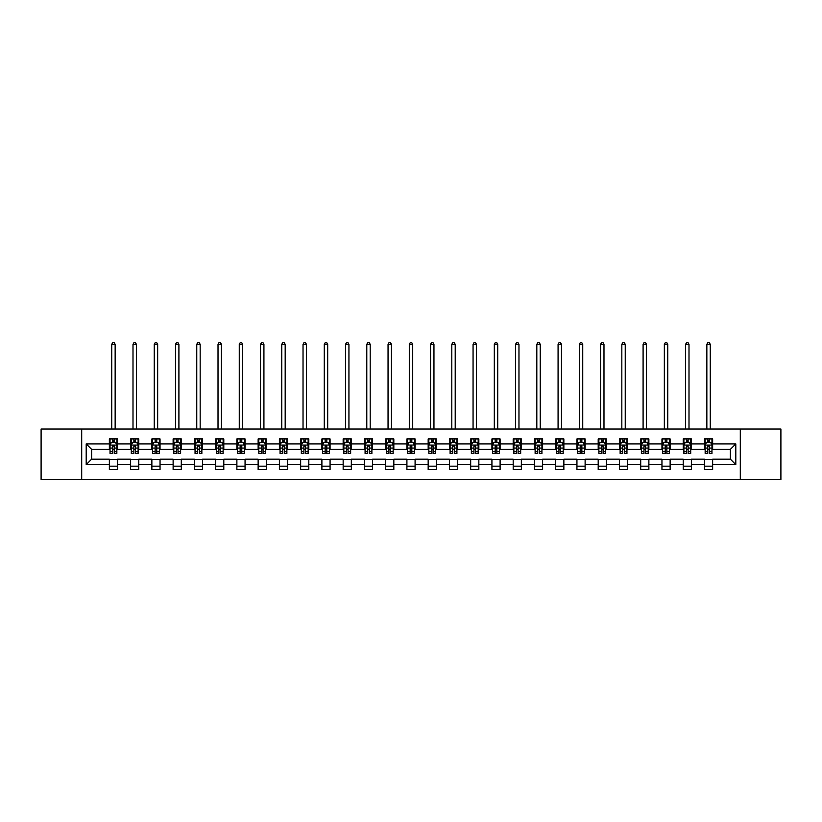 <?xml version="1.0" encoding="UTF-8"?>
<svg xmlns="http://www.w3.org/2000/svg" width="822" height="822" viewBox="0 0 822 822"><rect width="100%" height="100%" fill="white"/><g stroke="black" fill="none" stroke-linecap="round" stroke-linejoin="round"><path stroke-width="1.23" d="M740.303 479.462L780.9 479.462L780.9 429.053L740.303 429.053L740.303 479.462L81.697 479.462L81.697 429.053L41.1 429.053L41.1 479.462L81.697 479.462M740.303 429.053L81.697 429.053M712.643 443.901L712.643 438.927L704.464 438.927L704.464 443.901L691.384 443.901L691.384 438.927L683.216 438.927L683.216 443.901L670.136 443.901L670.136 438.927L661.957 438.927L661.957 443.901L648.877 443.901L648.877 438.927L640.708 438.927L640.708 443.901L627.628 443.901L627.628 438.927L619.449 438.927L619.449 443.901L606.369 443.901L606.369 438.927L598.2 438.927L598.2 443.901L585.12 443.901L585.12 438.927L576.941 438.927L576.941 443.901L563.861 443.901L563.861 438.927L555.693 438.927L555.693 443.901L542.612 443.901L542.612 438.927L534.434 438.927L534.434 443.901L521.354 443.901L521.354 438.927L513.185 438.927L513.185 443.901L500.105 443.901L500.105 438.927L491.926 438.927L491.926 443.901L478.846 443.901L478.846 438.927L470.677 438.927L470.677 443.901L457.597 443.901L457.597 438.927L449.418 438.927L449.418 443.901L436.338 443.901L436.338 438.927L428.17 438.927L428.17 443.901L415.089 443.901L415.089 438.927L406.911 438.927L406.911 443.901L393.83 443.901L393.83 438.927L385.662 438.927L385.662 443.901L372.582 443.901L372.582 438.927L364.403 438.927L364.403 443.901L351.323 443.901L351.323 438.927L343.154 438.927L343.154 443.901L330.074 443.901L330.074 438.927L321.895 438.927L321.895 443.901L308.815 443.901L308.815 438.927L300.647 438.927L300.647 443.901L287.566 443.901L287.566 438.927L279.388 438.927L279.388 443.901L266.307 443.901L266.307 438.927L258.139 438.927L258.139 443.901L245.059 443.901L245.059 438.927L236.88 438.927L236.88 443.901L223.8 443.901L223.8 438.927L215.631 438.927L215.631 443.901L202.551 443.901L202.551 438.927L194.372 438.927L194.372 443.901L181.292 443.901L181.292 438.927L173.123 438.927L173.123 443.901L160.043 443.901L160.043 438.927L151.865 438.927L151.865 443.901L138.784 443.901L138.784 438.927L130.616 438.927L130.616 443.901L117.536 443.901L117.536 438.927L109.357 438.927L109.357 443.901L86.197 443.901L86.197 464.615L91.643 459.159L109.357 459.159L109.357 469.588L117.536 469.588L117.536 459.159L130.616 459.159L130.616 469.588L138.784 469.588L138.784 459.159L151.865 459.159L151.865 469.588L160.043 469.588L160.043 459.159L173.123 459.159L173.123 469.588L181.292 469.588L181.292 459.159L194.372 459.159L194.372 469.588L202.551 469.588L202.551 459.159L215.631 459.159L215.631 469.588L223.8 469.588L223.8 459.159L236.88 459.159L236.88 469.588L245.059 469.588L245.059 459.159L258.139 459.159L258.139 469.588L266.307 469.588L266.307 459.159L279.388 459.159L279.388 469.588L287.566 469.588L287.566 459.159L300.647 459.159L300.647 469.588L308.815 469.588L308.815 459.159L321.895 459.159L321.895 469.588L330.074 469.588L330.074 459.159L343.154 459.159L343.154 469.588L351.323 469.588L351.323 459.159L364.403 459.159L364.403 469.588L372.582 469.588L372.582 459.159L385.662 459.159L385.662 469.588L393.83 469.588L393.83 459.159L406.911 459.159L406.911 469.588L415.089 469.588L415.089 459.159L428.17 459.159L428.17 469.588L436.338 469.588L436.338 459.159L449.418 459.159L449.418 469.588L457.597 469.588L457.597 459.159L470.677 459.159L470.677 469.588L478.846 469.588L478.846 459.159L491.926 459.159L491.926 469.588L500.105 469.588L500.105 459.159L513.185 459.159L513.185 469.588L521.354 469.588L521.354 459.159L534.434 459.159L534.434 469.588L542.612 469.588L542.612 459.159L555.693 459.159L555.693 469.588L563.861 469.588L563.861 459.159L576.941 459.159L576.941 469.588L585.12 469.588L585.12 459.159L598.2 459.159L598.2 469.588L606.369 469.588L606.369 459.159L619.449 459.159L619.449 469.588L627.628 469.588L627.628 459.159L640.708 459.159L640.708 469.588L648.877 469.588L648.877 459.159L661.957 459.159L661.957 469.588L670.136 469.588L670.136 459.159L683.216 459.159L683.216 469.588L691.384 469.588L691.384 459.159L704.464 459.159L704.464 469.588L712.643 469.588L712.643 459.159L730.357 459.159L730.357 449.357L712.643 449.357L712.643 443.901L735.803 443.901L735.803 464.615L712.643 464.615M704.464 464.615L691.384 464.615M683.216 464.615L670.136 464.615M661.957 464.615L648.877 464.615M640.708 464.615L627.628 464.615M619.449 464.615L606.369 464.615M598.2 464.615L585.12 464.615M576.941 464.615L563.861 464.615M555.693 464.615L542.612 464.615M534.434 464.615L521.354 464.615M513.185 464.615L500.105 464.615M491.926 464.615L478.846 464.615M470.677 464.615L457.597 464.615M449.418 464.615L436.338 464.615M428.17 464.615L415.089 464.615M406.911 464.615L393.83 464.615M385.662 464.615L372.582 464.615M364.403 464.615L351.323 464.615M343.154 464.615L330.074 464.615M321.895 464.615L308.815 464.615M300.647 464.615L287.566 464.615M279.388 464.615L266.307 464.615M258.139 464.615L245.059 464.615M236.88 464.615L223.8 464.615M215.631 464.615L202.551 464.615M194.372 464.615L181.292 464.615M173.123 464.615L160.043 464.615M151.865 464.615L138.784 464.615M130.616 464.615L117.536 464.615M109.357 464.615L86.197 464.615M704.464 443.901L704.464 449.357L691.384 449.357L691.384 443.901M683.216 443.901L683.216 449.357L670.136 449.357L670.136 443.901M661.957 443.901L661.957 449.357L648.877 449.357L648.877 443.901M640.708 443.901L640.708 449.357L627.628 449.357L627.628 443.901M619.449 443.901L619.449 449.357L606.369 449.357L606.369 443.901M598.2 443.901L598.2 449.357L585.12 449.357L585.12 443.901M576.941 443.901L576.941 449.357L563.861 449.357L563.861 443.901M555.693 443.901L555.693 449.357L542.612 449.357L542.612 443.901M534.434 443.901L534.434 449.357L521.354 449.357L521.354 443.901M513.185 443.901L513.185 449.357L500.105 449.357L500.105 443.901M491.926 443.901L491.926 449.357L478.846 449.357L478.846 443.901M470.677 443.901L470.677 449.357L457.597 449.357L457.597 443.901M449.418 443.901L449.418 449.357L436.338 449.357L436.338 443.901M428.17 443.901L428.17 449.357L415.089 449.357L415.089 443.901M406.911 443.901L406.911 449.357L393.83 449.357L393.83 443.901M385.662 443.901L385.662 449.357L372.582 449.357L372.582 443.901M364.403 443.901L364.403 449.357L351.323 449.357L351.323 443.901M343.154 443.901L343.154 449.357L330.074 449.357L330.074 443.901M321.895 443.901L321.895 449.357L308.815 449.357L308.815 443.901M300.647 443.901L300.647 449.357L287.566 449.357L287.566 443.901M279.388 443.901L279.388 449.357L266.307 449.357L266.307 443.901M258.139 443.901L258.139 449.357L245.059 449.357L245.059 443.901M236.88 443.901L236.88 449.357L223.8 449.357L223.8 443.901M215.631 443.901L215.631 449.357L202.551 449.357L202.551 443.901M194.372 443.901L194.372 449.357L181.292 449.357L181.292 443.901M173.123 443.901L173.123 449.357L160.043 449.357L160.043 443.901M151.865 443.901L151.865 449.357L138.784 449.357L138.784 443.901M130.616 443.901L130.616 449.357L117.536 449.357L117.536 443.901M109.357 443.901L109.357 449.357L91.643 449.357L86.197 443.901M91.643 449.357L91.643 459.159M735.803 464.615L730.357 459.159M730.357 449.357L735.803 443.901M109.357 442.339L110.035 442.339M112.624 442.339L114.258 442.339M116.847 442.339L117.536 442.339M109.357 449.213L110.035 449.213M112.624 449.213L114.258 449.213M116.847 449.213L117.536 449.213M109.357 459.303L117.536 459.303M109.357 466.177L117.536 466.177M130.616 459.303L138.784 459.303M130.616 466.177L138.784 466.177M130.616 442.339L131.294 442.339M133.883 442.339L135.517 442.339M138.106 442.339L138.784 442.339M130.616 449.213L131.294 449.213M133.883 449.213L135.517 449.213M138.106 449.213L138.784 449.213M151.865 459.303L160.043 459.303M151.865 466.177L160.043 466.177M151.865 442.339L152.543 442.339M155.132 442.339L156.766 442.339M159.355 442.339L160.043 442.339M151.865 449.213L152.543 449.213M155.132 449.213L156.766 449.213M159.355 449.213L160.043 449.213M173.123 459.303L181.292 459.303M173.123 466.177L181.292 466.177M173.123 442.339L173.802 442.339M176.391 442.339L178.025 442.339M180.614 442.339L181.292 442.339M173.123 449.213L173.802 449.213M176.391 449.213L178.025 449.213M180.614 449.213L181.292 449.213M194.372 459.303L202.551 459.303M194.372 466.177L202.551 466.177M194.372 442.339L195.05 442.339M197.64 442.339L199.273 442.339M201.863 442.339L202.551 442.339M194.372 449.213L195.05 449.213M197.64 449.213L199.273 449.213M201.863 449.213L202.551 449.213M215.631 459.303L223.8 459.303M215.631 466.177L223.8 466.177M215.631 442.339L216.309 442.339M218.899 442.339L220.532 442.339M223.122 442.339L223.8 442.339M215.631 449.213L216.309 449.213M218.899 449.213L220.532 449.213M223.122 449.213L223.8 449.213M236.88 459.303L245.059 459.303M236.88 466.177L245.059 466.177M236.88 442.339L237.558 442.339M240.147 442.339L241.781 442.339M244.37 442.339L245.059 442.339M236.88 449.213L237.558 449.213M240.147 449.213L241.781 449.213M244.37 449.213L245.059 449.213M258.139 459.303L266.307 459.303M258.139 466.177L266.307 466.177M258.139 442.339L258.817 442.339M261.406 442.339L263.04 442.339M265.629 442.339L266.307 442.339M258.139 449.213L258.817 449.213M261.406 449.213L263.04 449.213M265.629 449.213L266.307 449.213M279.388 459.303L287.566 459.303M279.388 466.177L287.566 466.177M279.388 442.339L280.066 442.339M282.655 442.339L284.299 442.339M286.878 442.339L287.566 442.339M279.388 449.213L280.066 449.213M282.655 449.213L284.299 449.213M286.878 449.213L287.566 449.213M300.647 459.303L308.815 459.303M300.647 466.177L308.815 466.177M300.647 442.339L301.325 442.339M303.914 442.339L305.548 442.339M308.137 442.339L308.815 442.339M300.647 449.213L301.325 449.213M303.914 449.213L305.548 449.213M308.137 449.213L308.815 449.213M321.895 459.303L330.074 459.303M321.895 466.177L330.074 466.177M321.895 442.339L322.573 442.339M325.163 442.339L326.807 442.339M329.386 442.339L330.074 442.339M321.895 449.213L322.573 449.213M325.163 449.213L326.807 449.213M329.386 449.213L330.074 449.213M343.154 459.303L351.323 459.303M343.154 466.177L351.323 466.177M343.154 442.339L343.832 442.339M346.422 442.339L348.055 442.339M350.645 442.339L351.323 442.339M343.154 449.213L343.832 449.213M346.422 449.213L348.055 449.213M350.645 449.213L351.323 449.213M364.403 459.303L372.582 459.303M364.403 466.177L372.582 466.177M364.403 442.339L365.081 442.339M367.67 442.339L369.314 442.339M371.893 442.339L372.582 442.339M364.403 449.213L365.081 449.213M367.67 449.213L369.314 449.213M371.893 449.213L372.582 449.213M385.662 459.303L393.83 459.303M385.662 466.177L393.83 466.177M385.662 442.339L386.34 442.339M388.929 442.339L390.563 442.339M393.152 442.339L393.83 442.339M385.662 449.213L386.34 449.213M388.929 449.213L390.563 449.213M393.152 449.213L393.83 449.213M406.911 459.303L415.089 459.303M406.911 466.177L415.089 466.177M406.911 442.339L407.599 442.339M410.178 442.339L411.822 442.339M414.401 442.339L415.089 442.339M406.911 449.213L407.599 449.213M410.178 449.213L411.822 449.213M414.401 449.213L415.089 449.213M428.17 459.303L436.338 459.303M428.17 466.177L436.338 466.177M428.17 442.339L428.848 442.339M431.437 442.339L433.071 442.339M435.66 442.339L436.338 442.339M428.17 449.213L428.848 449.213M431.437 449.213L433.071 449.213M435.66 449.213L436.338 449.213M449.418 459.303L457.597 459.303M449.418 466.177L457.597 466.177M449.418 442.339L450.107 442.339M452.686 442.339L454.33 442.339M456.919 442.339L457.597 442.339M449.418 449.213L450.107 449.213M452.686 449.213L454.33 449.213M456.919 449.213L457.597 449.213M470.677 459.303L478.846 459.303M470.677 466.177L478.846 466.177M470.677 442.339L471.355 442.339M473.945 442.339L475.578 442.339M478.168 442.339L478.846 442.339M470.677 449.213L471.355 449.213M473.945 449.213L475.578 449.213M478.168 449.213L478.846 449.213M491.926 459.303L500.105 459.303M491.926 466.177L500.105 466.177M491.926 442.339L492.614 442.339M495.193 442.339L496.837 442.339M499.427 442.339L500.105 442.339M491.926 449.213L492.614 449.213M495.193 449.213L496.837 449.213M499.427 449.213L500.105 449.213M513.185 459.303L521.354 459.303M513.185 466.177L521.354 466.177M513.185 442.339L513.863 442.339M516.452 442.339L518.086 442.339M520.675 442.339L521.354 442.339M513.185 449.213L513.863 449.213M516.452 449.213L518.086 449.213M520.675 449.213L521.354 449.213M534.434 459.303L542.612 459.303M534.434 466.177L542.612 466.177M534.434 442.339L535.122 442.339M537.701 442.339L539.345 442.339M541.934 442.339L542.612 442.339M534.434 449.213L535.122 449.213M537.701 449.213L539.345 449.213M541.934 449.213L542.612 449.213M555.693 459.303L563.861 459.303M555.693 466.177L563.861 466.177M555.693 442.339L556.371 442.339M558.96 442.339L560.594 442.339M563.183 442.339L563.861 442.339M555.693 449.213L556.371 449.213M558.96 449.213L560.594 449.213M563.183 449.213L563.861 449.213M576.941 459.303L585.12 459.303M576.941 466.177L585.12 466.177M576.941 442.339L577.63 442.339M580.219 442.339L581.853 442.339M584.442 442.339L585.12 442.339M576.941 449.213L577.63 449.213M580.219 449.213L581.853 449.213M584.442 449.213L585.12 449.213M598.2 459.303L606.369 459.303M598.2 466.177L606.369 466.177M598.2 442.339L598.878 442.339M601.468 442.339L603.101 442.339M605.691 442.339L606.369 442.339M598.2 449.213L598.878 449.213M601.468 449.213L603.101 449.213M605.691 449.213L606.369 449.213M619.449 459.303L627.628 459.303M619.449 466.177L627.628 466.177M619.449 442.339L620.137 442.339M622.727 442.339L624.36 442.339M626.95 442.339L627.628 442.339M619.449 449.213L620.137 449.213M622.727 449.213L624.36 449.213M626.95 449.213L627.628 449.213M640.708 459.303L648.877 459.303M640.708 466.177L648.877 466.177M640.708 442.339L641.386 442.339M643.975 442.339L645.609 442.339M648.198 442.339L648.877 442.339M640.708 449.213L641.386 449.213M643.975 449.213L645.609 449.213M648.198 449.213L648.877 449.213M661.957 459.303L670.136 459.303M661.957 466.177L670.136 466.177M661.957 442.339L662.645 442.339M665.234 442.339L666.868 442.339M669.457 442.339L670.136 442.339M661.957 449.213L662.645 449.213M665.234 449.213L666.868 449.213M669.457 449.213L670.136 449.213M683.216 459.303L691.384 459.303M683.216 466.177L691.384 466.177M683.216 442.339L683.894 442.339M686.483 442.339L688.117 442.339M690.706 442.339L691.384 442.339M683.216 449.213L683.894 449.213M686.483 449.213L688.117 449.213M690.706 449.213L691.384 449.213M704.464 459.303L712.643 459.303M704.464 466.177L712.643 466.177M704.464 442.339L705.153 442.339M707.742 442.339L709.376 442.339M711.965 442.339L712.643 442.339M704.464 449.213L705.153 449.213M707.742 449.213L709.376 449.213M711.965 449.213L712.643 449.213M114.258 440.705L112.624 440.705M116.847 451.73L114.258 451.73L114.258 453.436L116.847 453.436L116.847 445.134L115.491 442.4L111.402 442.4L110.035 445.134L110.035 453.436L112.624 453.436L112.624 451.73L110.035 451.73M110.035 445.134L110.035 438.927M116.847 445.134L116.847 438.927M112.624 442.4L112.624 438.927M114.258 438.927L114.258 442.4M114.258 451.73L114.258 446.151L112.624 446.151L112.624 451.73M115.152 429.053L115.152 344.305L111.741 344.305L111.741 429.053M111.741 344.305L112.768 342.538L114.124 342.538L115.152 344.305M135.517 440.705L133.883 440.705M138.106 451.73L135.517 451.73L135.517 453.436L138.106 453.436L138.106 445.134L136.74 442.4L132.65 442.4L131.294 445.134L131.294 453.436L133.883 453.436L133.883 451.73L131.294 451.73M131.294 445.134L131.294 438.927M138.106 445.134L138.106 438.927M133.883 442.4L133.883 438.927M135.517 438.927L135.517 442.4M135.517 451.73L135.517 446.151L133.883 446.151L133.883 451.73M136.401 429.053L136.401 344.305L133 344.305L133 429.053M133 344.305L134.017 342.538L135.383 342.538L136.401 344.305M156.766 440.705L155.132 440.705M159.355 451.73L156.766 451.73L156.766 453.436L159.355 453.436L159.355 445.134L157.999 442.4L153.909 442.4L152.543 445.134L152.543 453.436L155.132 453.436L155.132 451.73L152.543 451.73M152.543 445.134L152.543 438.927M159.355 445.134L159.355 438.927M155.132 442.4L155.132 438.927M156.766 438.927L156.766 442.4M156.766 451.73L156.766 446.151L155.132 446.151L155.132 451.73M157.66 429.053L157.66 344.305L154.248 344.305L154.248 429.053M154.248 344.305L155.276 342.538L156.632 342.538L157.66 344.305M178.025 440.705L176.391 440.705M180.614 451.73L178.025 451.73L178.025 453.436L180.614 453.436L180.614 445.134L179.247 442.4L175.168 442.4L173.802 445.134L173.802 453.436L176.391 453.436L176.391 451.73L173.802 451.73M173.802 445.134L173.802 438.927M180.614 445.134L180.614 438.927M176.391 442.4L176.391 438.927M178.025 438.927L178.025 442.4M178.025 451.73L178.025 446.151L176.391 446.151L176.391 451.73M178.908 429.053L178.908 344.305L175.507 344.305L175.507 429.053M175.507 344.305L176.525 342.538L177.891 342.538L178.908 344.305M199.273 440.705L197.64 440.705M201.863 451.73L199.273 451.73L199.273 453.436L201.863 453.436L201.863 445.134L200.506 442.4L196.417 442.4L195.05 445.134L195.05 453.436L197.64 453.436L197.64 451.73L195.05 451.73M195.05 445.134L195.05 438.927M201.863 445.134L201.863 438.927M197.64 442.4L197.64 438.927M199.273 438.927L199.273 442.4M199.273 451.73L199.273 446.151L197.64 446.151L197.64 451.73M200.167 429.053L200.167 344.305L196.756 344.305L196.756 429.053M196.756 344.305L197.783 342.538L199.14 342.538L200.167 344.305M220.532 440.705L218.899 440.705M223.122 451.73L220.532 451.73L220.532 453.436L223.122 453.436L223.122 445.134L221.755 442.4L217.676 442.4L216.309 445.134L216.309 453.436L218.899 453.436L218.899 451.73L216.309 451.73M216.309 445.134L216.309 438.927M223.122 445.134L223.122 438.927M218.899 442.4L218.899 438.927M220.532 438.927L220.532 442.4M220.532 451.73L220.532 446.151L218.899 446.151L218.899 451.73M221.416 429.053L221.416 344.305L218.015 344.305L218.015 429.053M218.015 344.305L219.032 342.538L220.399 342.538L221.416 344.305M241.781 440.705L240.147 440.705M244.37 451.73L241.781 451.73L241.781 453.436L244.37 453.436L244.37 445.134L243.014 442.4L238.925 442.4L237.558 445.134L237.558 453.436L240.147 453.436L240.147 451.73L237.558 451.73M237.558 445.134L237.558 438.927M244.37 445.134L244.37 438.927M240.147 442.4L240.147 438.927M241.781 438.927L241.781 442.4M241.781 451.73L241.781 446.151L240.147 446.151L240.147 451.73M242.675 429.053L242.675 344.305L239.264 344.305L239.264 429.053M239.264 344.305L240.291 342.538L241.647 342.538L242.675 344.305M263.04 440.705L261.406 440.705M265.629 451.73L263.04 451.73L263.04 453.436L265.629 453.436L265.629 445.134L264.263 442.4L260.184 442.4L258.817 445.134L258.817 453.436L261.406 453.436L261.406 451.73L258.817 451.73M258.817 445.134L258.817 438.927M265.629 445.134L265.629 438.927M261.406 442.4L261.406 438.927M263.04 438.927L263.04 442.4M263.04 451.73L263.04 446.151L261.406 446.151L261.406 451.73M263.924 429.053L263.924 344.305L260.523 344.305L260.523 429.053M260.523 344.305L261.54 342.538L262.906 342.538L263.924 344.305M284.299 440.705L282.655 440.705M286.878 451.73L284.299 451.73L284.299 453.436L286.878 453.436L286.878 445.134L285.522 442.4L281.432 442.4L280.066 445.134L280.066 453.436L282.655 453.436L282.655 451.73L280.066 451.73M280.066 445.134L280.066 438.927M286.878 445.134L286.878 438.927M282.655 442.4L282.655 438.927M284.299 438.927L284.299 442.4M284.299 451.73L284.299 446.151L282.655 446.151L282.655 451.73M285.183 429.053L285.183 344.305L281.771 344.305L281.771 429.053M281.771 344.305L282.799 342.538L284.155 342.538L285.183 344.305M305.548 440.705L303.914 440.705M308.137 451.73L305.548 451.73L305.548 453.436L308.137 453.436L308.137 445.134L306.77 442.4L302.691 442.4L301.325 445.134L301.325 453.436L303.914 453.436L303.914 451.73L301.325 451.73M301.325 445.134L301.325 438.927M308.137 445.134L308.137 438.927M303.914 442.4L303.914 438.927M305.548 438.927L305.548 442.4M305.548 451.73L305.548 446.151L303.914 446.151L303.914 451.73M306.431 429.053L306.431 344.305L303.03 344.305L303.03 429.053M303.03 344.305L304.048 342.538L305.414 342.538L306.431 344.305M326.807 440.705L325.163 440.705M329.386 451.73L326.807 451.73L326.807 453.436L329.386 453.436L329.386 445.134L328.029 442.4L323.94 442.4L322.573 445.134L322.573 453.436L325.163 453.436L325.163 451.73L322.573 451.73M322.573 445.134L322.573 438.927M329.386 445.134L329.386 438.927M325.163 442.4L325.163 438.927M326.807 438.927L326.807 442.4M326.807 451.73L326.807 446.151L325.163 446.151L325.163 451.73M327.69 429.053L327.69 344.305L324.279 344.305L324.279 429.053M324.279 344.305L325.307 342.538L326.663 342.538L327.69 344.305M348.055 440.705L346.422 440.705M350.645 451.73L348.055 451.73L348.055 453.436L350.645 453.436L350.645 445.134L349.278 442.4L345.199 442.4L343.832 445.134L343.832 453.436L346.422 453.436L346.422 451.73L343.832 451.73M343.832 445.134L343.832 438.927M350.645 445.134L350.645 438.927M346.422 442.4L346.422 438.927M348.055 438.927L348.055 442.4M348.055 451.73L348.055 446.151L346.422 446.151L346.422 451.73M348.939 429.053L348.939 344.305L345.538 344.305L345.538 429.053M345.538 344.305L346.555 342.538L347.922 342.538L348.939 344.305M369.314 440.705L367.67 440.705M371.893 451.73L369.314 451.73L369.314 453.436L371.893 453.436L371.893 445.134L370.537 442.4L366.448 442.4L365.081 445.134L365.081 453.436L367.67 453.436L367.67 451.73L365.081 451.73M365.081 445.134L365.081 438.927M371.893 445.134L371.893 438.927M367.67 442.4L367.67 438.927M369.314 438.927L369.314 442.4M369.314 451.73L369.314 446.151L367.67 446.151L367.67 451.73M370.198 429.053L370.198 344.305L366.787 344.305L366.787 429.053M366.787 344.305L367.814 342.538L369.17 342.538L370.198 344.305M390.563 440.705L388.929 440.705M393.152 451.73L390.563 451.73L390.563 453.436L393.152 453.436L393.152 445.134L391.786 442.4L387.707 442.4L386.34 445.134L386.34 453.436L388.929 453.436L388.929 451.73L386.34 451.73M386.34 445.134L386.34 438.927M393.152 445.134L393.152 438.927M388.929 442.4L388.929 438.927M390.563 438.927L390.563 442.4M390.563 451.73L390.563 446.151L388.929 446.151L388.929 451.73M391.447 429.053L391.447 344.305L388.046 344.305L388.046 429.053M388.046 344.305L389.063 342.538L390.429 342.538L391.447 344.305M411.822 440.705L410.178 440.705M414.401 451.73L411.822 451.73L411.822 453.436L414.401 453.436L414.401 445.134L413.045 442.4L408.955 442.4L407.599 445.134L407.599 453.436L410.178 453.436L410.178 451.73L407.599 451.73M407.599 445.134L407.599 438.927M414.401 445.134L414.401 438.927M410.178 442.4L410.178 438.927M411.822 438.927L411.822 442.4M411.822 451.73L411.822 446.151L410.178 446.151L410.178 451.73M412.706 429.053L412.706 344.305L409.294 344.305L409.294 429.053M409.294 344.305L410.322 342.538L411.678 342.538L412.706 344.305M433.071 440.705L431.437 440.705M435.66 451.73L433.071 451.73L433.071 453.436L435.66 453.436L435.66 445.134L434.293 442.4L430.214 442.4L428.848 445.134L428.848 453.436L431.437 453.436L431.437 451.73L428.848 451.73M428.848 445.134L428.848 438.927M435.66 445.134L435.66 438.927M431.437 442.4L431.437 438.927M433.071 438.927L433.071 442.4M433.071 451.73L433.071 446.151L431.437 446.151L431.437 451.73M433.954 429.053L433.954 344.305L430.553 344.305L430.553 429.053M430.553 344.305L431.571 342.538L432.937 342.538L433.954 344.305M454.33 440.705L452.686 440.705M456.919 451.73L454.33 451.73L454.33 453.436L456.919 453.436L456.919 445.134L455.552 442.4L451.463 442.4L450.107 445.134L450.107 453.436L452.686 453.436L452.686 451.73L450.107 451.73M450.107 445.134L450.107 438.927M456.919 445.134L456.919 438.927M452.686 442.4L452.686 438.927M454.33 438.927L454.33 442.4M454.33 451.73L454.33 446.151L452.686 446.151L452.686 451.73M455.213 429.053L455.213 344.305L451.802 344.305L451.802 429.053M451.802 344.305L452.83 342.538L454.186 342.538L455.213 344.305M475.578 440.705L473.945 440.705M478.168 451.73L475.578 451.73L475.578 453.436L478.168 453.436L478.168 445.134L476.801 442.4L472.722 442.4L471.355 445.134L471.355 453.436L473.945 453.436L473.945 451.73L471.355 451.73M471.355 445.134L471.355 438.927M478.168 445.134L478.168 438.927M473.945 442.4L473.945 438.927M475.578 438.927L475.578 442.4M475.578 451.73L475.578 446.151L473.945 446.151L473.945 451.73M476.462 429.053L476.462 344.305L473.061 344.305L473.061 429.053M473.061 344.305L474.078 342.538L475.445 342.538L476.462 344.305M496.837 440.705L495.193 440.705M499.427 451.73L496.837 451.73L496.837 453.436L499.427 453.436L499.427 445.134L498.06 442.4L493.971 442.4L492.614 445.134L492.614 453.436L495.193 453.436L495.193 451.73L492.614 451.73M492.614 445.134L492.614 438.927M499.427 445.134L499.427 438.927M495.193 442.4L495.193 438.927M496.837 438.927L496.837 442.4M496.837 451.73L496.837 446.151L495.193 446.151L495.193 451.73M497.721 429.053L497.721 344.305L494.31 344.305L494.31 429.053M494.31 344.305L495.337 342.538L496.694 342.538L497.721 344.305M518.086 440.705L516.452 440.705M520.675 451.73L518.086 451.73L518.086 453.436L520.675 453.436L520.675 445.134L519.309 442.4L515.23 442.4L513.863 445.134L513.863 453.436L516.452 453.436L516.452 451.73L513.863 451.73M513.863 445.134L513.863 438.927M520.675 445.134L520.675 438.927M516.452 442.4L516.452 438.927M518.086 438.927L518.086 442.4M518.086 451.73L518.086 446.151L516.452 446.151L516.452 451.73M518.97 429.053L518.97 344.305L515.569 344.305L515.569 429.053M515.569 344.305L516.586 342.538L517.952 342.538L518.97 344.305M539.345 440.705L537.701 440.705M541.934 451.73L539.345 451.73L539.345 453.436L541.934 453.436L541.934 445.134L540.568 442.4L536.478 442.4L535.122 445.134L535.122 453.436L537.701 453.436L537.701 451.73L535.122 451.73M535.122 445.134L535.122 438.927M541.934 445.134L541.934 438.927M537.701 442.4L537.701 438.927M539.345 438.927L539.345 442.4M539.345 451.73L539.345 446.151L537.701 446.151L537.701 451.73M540.229 429.053L540.229 344.305L536.817 344.305L536.817 429.053M536.817 344.305L537.845 342.538L539.201 342.538L540.229 344.305M560.594 440.705L558.96 440.705M563.183 451.73L560.594 451.73L560.594 453.436L563.183 453.436L563.183 445.134L561.816 442.4L557.737 442.4L556.371 445.134L556.371 453.436L558.96 453.436L558.96 451.73L556.371 451.73M556.371 445.134L556.371 438.927M563.183 445.134L563.183 438.927M558.96 442.4L558.96 438.927M560.594 438.927L560.594 442.4M560.594 451.73L560.594 446.151L558.96 446.151L558.96 451.73M561.477 429.053L561.477 344.305L558.076 344.305L558.076 429.053M558.076 344.305L559.094 342.538L560.46 342.538L561.477 344.305M581.853 440.705L580.219 440.705M584.442 451.73L581.853 451.73L581.853 453.436L584.442 453.436L584.442 445.134L583.075 442.4L578.986 442.4L577.63 445.134L577.63 453.436L580.219 453.436L580.219 451.73L577.63 451.73M577.63 445.134L577.63 438.927M584.442 445.134L584.442 438.927M580.219 442.4L580.219 438.927M581.853 438.927L581.853 442.4M581.853 451.73L581.853 446.151L580.219 446.151L580.219 451.73M582.736 429.053L582.736 344.305L579.325 344.305L579.325 429.053M579.325 344.305L580.353 342.538L581.709 342.538L582.736 344.305M603.101 440.705L601.468 440.705M605.691 451.73L603.101 451.73L603.101 453.436L605.691 453.436L605.691 445.134L604.324 442.4L600.245 442.4L598.878 445.134L598.878 453.436L601.468 453.436L601.468 451.73L598.878 451.73M598.878 445.134L598.878 438.927M605.691 445.134L605.691 438.927M601.468 442.4L601.468 438.927M603.101 438.927L603.101 442.4M603.101 451.73L603.101 446.151L601.468 446.151L601.468 451.73M603.985 429.053L603.985 344.305L600.584 344.305L600.584 429.053M600.584 344.305L601.601 342.538L602.968 342.538L603.985 344.305M624.36 440.705L622.727 440.705M626.95 451.73L624.36 451.73L624.36 453.436L626.95 453.436L626.95 445.134L625.583 442.4L621.494 442.4L620.137 445.134L620.137 453.436L622.727 453.436L622.727 451.73L620.137 451.73M620.137 445.134L620.137 438.927M626.95 445.134L626.95 438.927M622.727 442.4L622.727 438.927M624.36 438.927L624.36 442.4M624.36 451.73L624.36 446.151L622.727 446.151L622.727 451.73M625.244 429.053L625.244 344.305L621.833 344.305L621.833 429.053M621.833 344.305L622.86 342.538L624.217 342.538L625.244 344.305M645.609 440.705L643.975 440.705M648.198 451.73L645.609 451.73L645.609 453.436L648.198 453.436L648.198 445.134L646.832 442.4L642.753 442.4L641.386 445.134L641.386 453.436L643.975 453.436L643.975 451.73L641.386 451.73M641.386 445.134L641.386 438.927M648.198 445.134L648.198 438.927M643.975 442.4L643.975 438.927M645.609 438.927L645.609 442.4M645.609 451.73L645.609 446.151L643.975 446.151L643.975 451.73M646.493 429.053L646.493 344.305L643.092 344.305L643.092 429.053M643.092 344.305L644.109 342.538L645.476 342.538L646.493 344.305M666.868 440.705L665.234 440.705M669.457 451.73L666.868 451.73L666.868 453.436L669.457 453.436L669.457 445.134L668.091 442.4L664.001 442.4L662.645 445.134L662.645 453.436L665.234 453.436L665.234 451.73L662.645 451.73M662.645 445.134L662.645 438.927M669.457 445.134L669.457 438.927M665.234 442.4L665.234 438.927M666.868 438.927L666.868 442.4M666.868 451.73L666.868 446.151L665.234 446.151L665.234 451.73M667.752 429.053L667.752 344.305L664.34 344.305L664.34 429.053M664.34 344.305L665.368 342.538L666.724 342.538L667.752 344.305M688.117 440.705L686.483 440.705M690.706 451.73L688.117 451.73L688.117 453.436L690.706 453.436L690.706 445.134L689.35 442.4L685.26 442.4L683.894 445.134L683.894 453.436L686.483 453.436L686.483 451.73L683.894 451.73M683.894 445.134L683.894 438.927M690.706 445.134L690.706 438.927M686.483 442.4L686.483 438.927M688.117 438.927L688.117 442.4M688.117 451.73L688.117 446.151L686.483 446.151L686.483 451.73M689 429.053L689 344.305L685.599 344.305L685.599 429.053M685.599 344.305L686.617 342.538L687.983 342.538L689 344.305M709.376 440.705L707.742 440.705M711.965 451.73L709.376 451.73L709.376 453.436L711.965 453.436L711.965 445.134L710.598 442.4L706.509 442.4L705.153 445.134L705.153 453.436L707.742 453.436L707.742 451.73L705.153 451.73M705.153 445.134L705.153 438.927M711.965 445.134L711.965 438.927M707.742 442.4L707.742 438.927M709.376 438.927L709.376 442.4M709.376 451.73L709.376 446.151L707.742 446.151L707.742 451.73M710.259 429.053L710.259 344.305L706.848 344.305L706.848 429.053M706.848 344.305L707.876 342.538L709.232 342.538L710.259 344.305M116.816 445.062L110.076 445.062M110.035 442.565L111.319 442.565M115.573 442.565L116.847 442.565M112.624 448.082L110.035 448.082M116.847 448.082L114.258 448.082M114.258 441.568L112.624 441.568M138.075 445.062L131.325 445.062M131.294 442.565L132.578 442.565M136.822 442.565L138.106 442.565M133.883 448.082L131.294 448.082M138.106 448.082L135.517 448.082M135.517 441.568L133.883 441.568M159.324 445.062L152.584 445.062M152.543 442.565L153.827 442.565M158.081 442.565L159.355 442.565M155.132 448.082L152.543 448.082M159.355 448.082L156.766 448.082M156.766 441.568L155.132 441.568M180.583 445.062L173.832 445.062M173.802 442.565L175.086 442.565M179.33 442.565L180.614 442.565M176.391 448.082L173.802 448.082M180.614 448.082L178.025 448.082M178.025 441.568L176.391 441.568M201.832 445.062L195.091 445.062M195.05 442.565L196.335 442.565M200.589 442.565L201.863 442.565M197.64 448.082L195.05 448.082M201.863 448.082L199.273 448.082M199.273 441.568L197.64 441.568M223.091 445.062L216.34 445.062M216.309 442.565L217.594 442.565M221.837 442.565L223.122 442.565M218.899 448.082L216.309 448.082M223.122 448.082L220.532 448.082M220.532 441.568L218.899 441.568M244.34 445.062L237.599 445.062M237.558 442.565L238.842 442.565M243.096 442.565L244.37 442.565M240.147 448.082L237.558 448.082M244.37 448.082L241.781 448.082M241.781 441.568L240.147 441.568M265.598 445.062L258.848 445.062M258.817 442.565L260.101 442.565M264.345 442.565L265.629 442.565M261.406 448.082L258.817 448.082M265.629 448.082L263.04 448.082M263.04 441.568L261.406 441.568M286.847 445.062L280.107 445.062M280.066 442.565L281.35 442.565M285.604 442.565L286.878 442.565M282.655 448.082L280.066 448.082M286.878 448.082L284.299 448.082M284.299 441.568L282.655 441.568M308.106 445.062L301.355 445.062M301.325 442.565L302.609 442.565M306.853 442.565L308.137 442.565M303.914 448.082L301.325 448.082M308.137 448.082L305.548 448.082M305.548 441.568L303.914 441.568M329.355 445.062L322.614 445.062M322.573 442.565L323.858 442.565M328.112 442.565L329.386 442.565M325.163 448.082L322.573 448.082M329.386 448.082L326.807 448.082M326.807 441.568L325.163 441.568M350.614 445.062L343.863 445.062M343.832 442.565L345.117 442.565M349.36 442.565L350.645 442.565M346.422 448.082L343.832 448.082M350.645 448.082L348.055 448.082M348.055 441.568L346.422 441.568M371.863 445.062L365.122 445.062M365.081 442.565L366.365 442.565M370.619 442.565L371.893 442.565M367.67 448.082L365.081 448.082M371.893 448.082L369.314 448.082M369.314 441.568L367.67 441.568M393.122 445.062L386.371 445.062M386.34 442.565L387.624 442.565M391.868 442.565L393.152 442.565M388.929 448.082L386.34 448.082M393.152 448.082L390.563 448.082M390.563 441.568L388.929 441.568M414.37 445.062L407.63 445.062M407.599 442.565L408.873 442.565M413.127 442.565L414.401 442.565M410.178 448.082L407.599 448.082M414.401 448.082L411.822 448.082M411.822 441.568L410.178 441.568M435.629 445.062L428.879 445.062M428.848 442.565L430.132 442.565M434.376 442.565L435.66 442.565M431.437 448.082L428.848 448.082M435.66 448.082L433.071 448.082M433.071 441.568L431.437 441.568M456.878 445.062L450.137 445.062M450.107 442.565L451.381 442.565M455.635 442.565L456.919 442.565M452.686 448.082L450.107 448.082M456.919 448.082L454.33 448.082M454.33 441.568L452.686 441.568M478.137 445.062L471.386 445.062M471.355 442.565L472.64 442.565M476.883 442.565L478.168 442.565M473.945 448.082L471.355 448.082M478.168 448.082L475.578 448.082M475.578 441.568L473.945 441.568M499.386 445.062L492.645 445.062M492.614 442.565L493.888 442.565M498.142 442.565L499.427 442.565M495.193 448.082L492.614 448.082M499.427 448.082L496.837 448.082M496.837 441.568L495.193 441.568M520.645 445.062L513.894 445.062M513.863 442.565L515.147 442.565M519.391 442.565L520.675 442.565M516.452 448.082L513.863 448.082M520.675 448.082L518.086 448.082M518.086 441.568L516.452 441.568M541.893 445.062L535.153 445.062M535.122 442.565L536.396 442.565M540.65 442.565L541.934 442.565M537.701 448.082L535.122 448.082M541.934 448.082L539.345 448.082M539.345 441.568L537.701 441.568M563.152 445.062L556.402 445.062M556.371 442.565L557.655 442.565M561.899 442.565L563.183 442.565M558.96 448.082L556.371 448.082M563.183 448.082L560.594 448.082M560.594 441.568L558.96 441.568M584.401 445.062L577.661 445.062M577.63 442.565L578.904 442.565M583.158 442.565L584.442 442.565M580.219 448.082L577.63 448.082M584.442 448.082L581.853 448.082M581.853 441.568L580.219 441.568M605.66 445.062L598.909 445.062M598.878 442.565L600.163 442.565M604.406 442.565L605.691 442.565M601.468 448.082L598.878 448.082M605.691 448.082L603.101 448.082M603.101 441.568L601.468 441.568M626.909 445.062L620.168 445.062M620.137 442.565L621.411 442.565M625.665 442.565L626.95 442.565M622.727 448.082L620.137 448.082M626.95 448.082L624.36 448.082M624.36 441.568L622.727 441.568M648.168 445.062L641.417 445.062M641.386 442.565L642.67 442.565M646.914 442.565L648.198 442.565M643.975 448.082L641.386 448.082M648.198 448.082L645.609 448.082M645.609 441.568L643.975 441.568M669.416 445.062L662.676 445.062M662.645 442.565L663.919 442.565M668.173 442.565L669.457 442.565M665.234 448.082L662.645 448.082M669.457 448.082L666.868 448.082M666.868 441.568L665.234 441.568M690.675 445.062L683.925 445.062M683.894 442.565L685.178 442.565M689.422 442.565L690.706 442.565M686.483 448.082L683.894 448.082M690.706 448.082L688.117 448.082M688.117 441.568L686.483 441.568M711.924 445.062L705.184 445.062M705.153 442.565L706.427 442.565M710.681 442.565L711.965 442.565M707.742 448.082L705.153 448.082M711.965 448.082L709.376 448.082M709.376 441.568L707.742 441.568"/></g></svg>
